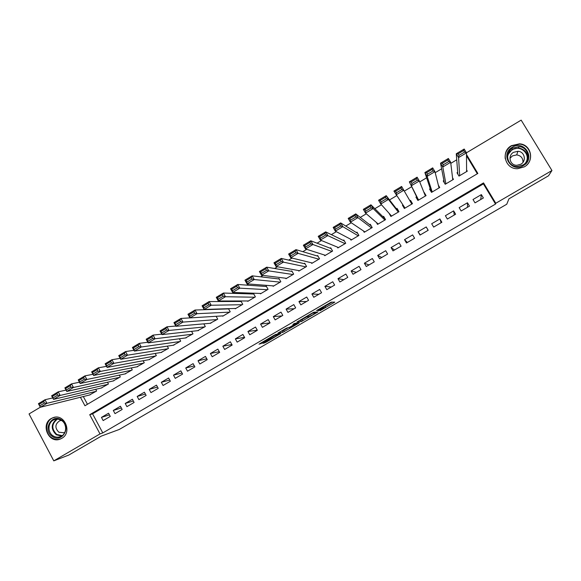 <?xml version="1.0" encoding="UTF-8"?>
<svg xmlns="http://www.w3.org/2000/svg" width="581" height="581" viewBox="0 0 581 581"><rect width="100%" height="100%" fill="white"/><g stroke="black" fill="none" stroke-linecap="round" stroke-linejoin="round"><path stroke-width="0.87" d="M319.964 310.777L334.816 302.105L331.199 302.142L316.536 310.559L323.544 307.196L317.923 310.915L325.52 307.109L319.964 310.777M51.251 418.516L53.009 417.695C64.426 413.04 72.727 432.584 61.753 438.343L60.301 439.047C48.833 444.066 40.198 424.391 51.251 418.516M511.447 145.657L519.501 143.827C531.332 144.335 534.898 161.286 524.323 166.849L517.635 168.708C505.121 169.391 500.35 151.561 511.447 145.657M263.854 342.71L262.968 343.342L265.938 342.282L280.768 333.545L275.743 334.424L274.239 335.186L259.017 344.163L262.394 343.008L274.922 335.259L278.263 334.794L263.854 342.71M466.456 152.803L521.164 120.136L551.95 170.523L548.544 175.774L508.949 198.825L506.748 204.229L119.265 429.468L101.443 436.048L68.798 455.054L53.786 460.864L29.05 413.941L40.314 407.223M551.95 170.523L495.775 203.263L483.537 182.906L89.728 414.696L100.012 433.92L53.786 460.864M495.542 204.062L483.407 183.879L92.575 413.839L102.786 432.918L495.542 204.062L495.775 203.263M102.786 432.918L100.012 433.92M301.372 321.554L317.93 311.975L313.885 312.222L312.411 312.956L296.891 322.063L301.372 321.554L300.667 320.32L306.63 316.965M298.046 322.934L298.336 323.435L282.845 332.339L277.871 333.131L286.469 328.178L289.904 327.139L294.901 324.169L292.94 324.38M298.336 323.435L299.28 322.775L294.654 323.377L292.947 324.336M509.973 150.857L509.174 151.365M228.173 308.685L227.781 308.918M235.029 308.46L235.218 308.809L242.756 304.335L240.941 301.103L240.316 301.474M247.586 300.973L247.796 301.35L255.379 296.855L253.548 293.608L252.917 293.986M260.215 293.441L260.448 293.848L268.066 289.323L266.229 286.077L265.597 286.455M272.91 285.859L273.164 286.302L280.826 281.756L278.982 278.502L278.343 278.887M285.67 278.226L285.954 278.72L293.659 274.145L291.807 270.891L291.161 271.269M298.496 270.535L298.816 271.087L306.565 266.49L304.698 263.229L304.052 263.614M311.387 262.786L311.75 263.418L319.543 258.799L317.669 255.524L317.015 255.916M324.336 254.979L324.757 255.705L332.593 251.057L330.705 247.782L330.052 248.167M337.336 247.085L337.837 247.949L345.724 243.272L343.821 239.989L343.168 240.381M350.379 239.081L350.997 240.149L358.92 235.443L357.01 232.153L356.349 232.545M363.423 230.918L364.222 232.298L372.196 227.57L370.279 224.273L369.61 224.673M376.386 222.458L377.527 224.411L385.552 219.654L383.62 216.35L382.944 216.749M396.358 208.782L397.034 208.383L398.98 211.687L390.911 216.473L388.972 213.169L391.579 216.074L380.78 204.004L378.572 200.242L386.227 195.659L388.442 199.428L398.305 212.087M402.902 204.897L402.422 205.18L404.587 208.361M409.888 200.743L410.527 200.365L412.423 203.713M423.934 192.405L425.553 195.928M416.628 196.741L415.945 197.148L417.906 200.46L426.069 195.623L424.101 192.304M430.238 188.658L429.555 189.065L431.523 192.384L439.73 187.518L438.364 185.23M443.92 180.531L443.238 180.938L445.22 184.264L453.47 179.369L452.548 177.822M475.018 202.871L483.377 197.976L481.366 194.613L473.007 199.515L475.018 202.871L480.719 199.523L481.366 194.613M461.154 210.99L469.463 206.124L467.458 202.769L459.157 207.642L461.154 210.99M447.363 219.059L455.627 214.222L453.63 210.874L445.38 215.718L447.363 219.059M433.658 227.084L441.872 222.276L439.89 218.935L431.683 223.75L433.658 227.084M420.027 235.065L428.197 230.287L426.229 226.946L418.066 231.732L420.027 235.065M406.475 242.996L414.594 238.246L407.39 242.451L404.529 239.67L406.475 242.996M393.003 250.883L401.079 246.155L394.528 249.983L391.064 247.564L393.003 250.883M379.611 258.727L387.636 254.028L385.704 250.709L377.679 255.415L379.611 258.727M366.291 266.526L374.273 261.849L369.022 264.914L364.374 263.215L366.291 266.526M353.045 274.276L360.983 269.635L356.371 272.322L351.142 270.978L353.045 274.276M339.878 281.988L347.772 277.369L343.792 279.686L337.982 278.691L339.878 281.988M326.783 289.65L334.634 285.06L331.279 287.014L324.902 286.36L326.783 289.65M313.769 297.276L321.569 292.708L319.688 289.418L311.895 293.993L313.769 297.276M300.82 304.851L308.576 300.312L306.456 301.546L298.954 301.575L300.82 304.851M287.944 312.389L295.664 307.872L294.146 308.751L286.092 309.121L287.944 312.389M275.147 319.884L282.816 315.396L280.972 312.128L273.302 316.623L275.147 319.884M262.416 327.335L270.042 322.869L260.586 324.082L262.416 327.335M249.757 334.75L257.339 330.306L255.517 327.052L247.934 331.497L249.757 334.75M237.164 342.122L244.71 337.699L242.894 334.453L235.356 338.876L237.164 342.122M224.644 349.45L232.153 345.056L230.345 341.81L222.843 346.211L224.644 349.45M212.196 356.741L219.662 352.369L217.86 349.13L210.402 353.502L212.196 356.741M199.813 363.989L207.235 359.639L205.449 356.407L198.034 360.757L199.813 363.989M187.503 371.194L194.882 366.872L193.103 363.648L185.731 367.976L187.503 371.194M175.251 378.362L182.594 374.07L180.829 370.845L173.494 375.152L175.251 378.362M163.072 385.493L170.371 381.223L168.613 378.006L161.322 382.283L163.072 385.493M150.958 392.589L158.221 388.34L156.471 385.13L149.215 389.386L150.958 392.589M138.91 399.641L146.136 395.414L144.393 392.211L137.181 396.445L138.91 399.641M126.934 406.656L134.109 402.451L132.381 399.256L125.206 403.461L126.934 406.656M115.016 413.636L122.155 409.452L120.434 406.257L113.295 410.447L115.016 413.636M414.594 238.246L412.641 234.913L404.529 239.67M401.079 246.155L399.132 242.836L391.064 247.564M374.273 261.849L372.348 258.538L364.374 263.215M360.983 269.635L359.073 266.33L351.142 270.978M347.772 277.369L345.869 274.065L337.982 278.691M334.634 285.06L332.739 281.763L324.902 286.36M308.576 300.312L306.71 297.029L298.954 301.575M295.664 307.872L293.804 304.597L286.092 309.121M270.042 322.869L268.204 319.608L260.586 324.082M108.553 413.229L101.457 417.39L103.157 420.571L110.267 416.41L108.553 413.229M456.731 159.819L450.798 163.363M441.633 168.831L435.205 172.666M426.628 177.786L419.722 181.911M411.711 186.69L404.332 191.091M396.678 195.659L389.524 199.929M381.448 204.752L374.847 208.688M366.306 213.786L360.256 217.396M351.273 222.755L345.768 226.045M336.326 231.674L331.359 234.637M321.482 240.534L317.044 243.185M306.732 249.336L302.817 251.675M292.076 258.08L288.677 260.114M277.515 266.773L274.624 268.495M263.04 275.409L260.658 276.832M248.661 283.993L246.772 285.118M234.375 292.519L232.981 293.354M220.17 300.994L219.262 301.532M206.066 309.412L205.63 309.666M83.323 396.547L87.455 404.274M477.321 173.755L466.499 155.752M457.69 172.354L457 172.76L458.99 176.094L467.298 171.17L466.594 170.001M410.527 200.365L412.488 203.677L404.369 208.492L402.422 205.18M228.471 308.678L230.207 311.779L222.712 316.224L222.538 315.904M216.125 316.296L217.73 319.18L210.104 323.305M203.822 323.849L205.318 326.544L197.751 330.654M191.577 331.337L192.972 333.857L185.455 337.968M179.391 338.767L180.698 341.141L173.225 345.237M167.263 346.138L168.49 348.382L161.068 352.471M155.185 353.459L156.347 355.579L148.968 359.661M143.173 360.728L144.27 362.747L136.942 366.807M131.219 367.955L132.257 369.865L124.973 373.917M119.33 375.123L120.318 376.953L113.077 380.991M107.492 382.254L108.436 383.997L101.232 388.021M95.72 389.335L96.613 391.006L89.459 395.015M80.41 397.273L84.949 405.756L477.851 173.45L466.492 154.553M483.407 183.879L483.537 182.906M92.575 413.839L89.728 414.696M467.458 202.769L467.458 207.286L461.147 210.983M453.63 210.874L454.269 215.006L447.355 219.052M439.89 218.935L441.153 222.683L433.651 227.077M426.229 226.946L428.11 230.323L420.317 234.884L418.066 231.732M387.636 254.02L381.739 257.47L377.679 255.415M321.562 292.701L318.831 294.298L311.895 293.993M282.809 315.381L281.894 315.919L273.302 316.623M247.934 331.497L257.274 330.19M235.356 338.876L244.528 337.372M222.843 346.211L231.863 344.533M210.402 353.502L219.277 351.687M198.034 360.757L206.778 358.811M185.731 367.976L194.352 365.921M173.494 375.152L182.006 372.995M161.322 382.283L169.732 380.047M149.215 389.386L157.531 387.069M137.181 396.445L145.403 394.063M125.206 403.461L133.339 401.021M113.295 410.447L121.349 407.956M101.457 417.39L109.424 414.856M510.358 146.376L510.75 146.361M324.844 305.926L325.52 307.109M325.033 306.252L332.114 302.127M299.549 320.451L300.667 320.32M315.323 313.399L316.013 312.919L312.411 313.21L306.427 316.986L308.99 316.725L315.323 313.399M287.668 327.996L283.601 330.364L284.298 331.598M280.906 331.301L283.601 330.364M290.42 327.582L296.826 323.857L294.313 324.735L289.331 327.691L290.42 327.582M459.687 175.687L458.562 157.574L456.274 153.762L464.19 149.034L466.478 152.839L466.601 171.584M457.821 174.14L456.274 153.762L458.118 153.842L459.041 155.367L464.597 152.048L463.674 150.515L458.118 153.842M464.597 152.048L466.478 152.839L458.562 157.574L459.041 155.367M463.674 150.515L464.19 149.034M512.253 147.284C524.323 139.505 536.06 158.744 523.379 165.6C511.265 173.291 499.675 154.132 512.253 147.284M522.922 165.033C531.412 160.559 528.47 146.935 518.956 146.615L512.624 148.09C503.8 152.781 507.511 166.965 517.468 166.522L522.922 165.033M509.944 158.344L512.435 155.904L516.698 154.895C520.939 155.614 523.038 158.076 522.994 162.281M520.787 164.249C526.793 161.082 524.65 151.438 517.911 151.292L513.546 152.324C507.373 155.599 509.9 165.527 516.858 165.294L520.787 164.249M526.539 165.229C534.476 158.446 529.792 144.604 519.421 144.117L511.433 145.933C506.683 149.07 504.62 153.355 505.245 158.795M510.016 150.922L509.065 151.539M527.366 155.621L526.48 154.132M61.535 419.954C71.899 426.105 62.32 443.55 52.45 436.556C42.166 430.412 51.636 413.033 61.535 419.954M53.096 435.844C55.42 437.282 57.824 437.558 60.322 436.672C66.771 434.559 67.549 424.014 61.506 420.477C59.255 419.09 56.916 418.799 54.483 419.598C47.918 421.588 47.01 432.249 53.096 435.844M61.441 420.441L59.749 420.76C54.977 424.014 54.658 427.827 58.797 432.191L63.866 432.78L64.905 432.257M55.18 417.202L53.532 417.623C45.362 420.07 44.214 433.317 51.782 437.783C54.665 439.577 57.664 439.919 60.773 438.808L61.426 438.532M65.617 427.028L64.847 424.384M445.903 183.857L442.795 166.979L440.529 163.181L448.387 158.482L450.667 162.281L452.788 179.776M444.378 182.848L440.529 163.181L442.323 163.283L443.238 164.808L448.757 161.511L447.842 159.986L442.323 163.283M448.757 161.511L450.667 162.281L442.795 166.979L443.238 164.808M447.842 159.986L448.387 158.482M432.206 191.984L427.137 176.326L424.885 172.535L432.692 167.865L434.951 171.664L439.047 187.924M431.407 192.188L424.885 172.535L426.628 172.666L427.536 174.184L433.019 170.908L432.111 169.391L426.628 172.666M433.019 170.908L434.951 171.664L427.137 176.326L427.536 174.184M432.111 169.391L432.692 167.865M418.589 200.06L409.344 181.831L417.1 177.19L419.344 180.981L425.386 196.029M418.32 200.22L409.344 181.831L411.043 181.984L411.944 183.502L417.383 180.248L416.49 178.73L411.043 181.984M417.383 180.248L419.344 180.981L411.58 185.615L411.944 183.502M416.49 178.73L417.1 177.19M405.044 208.092L393.903 191.069L401.609 186.457L411.806 204.084M401.856 189.529L403.846 190.234L396.133 194.838L396.445 192.761L401.856 189.529L400.963 188.012L395.552 191.243L396.445 192.761M400.963 188.012L401.609 186.457M395.552 191.243L393.903 191.069M398.726 211.84L386.227 195.659L385.544 197.228L380.17 200.445L381.056 201.956L386.43 198.746L385.544 197.228M386.43 198.746L388.442 199.428L380.78 204.004L381.056 201.956M380.17 200.445L378.572 200.242M385.109 218.899L370.939 204.802L373.14 208.564L384.883 220.046M378.195 224.012L365.529 213.111L363.336 209.349L370.939 204.802L370.228 206.386L364.89 209.581L365.769 211.085L371.106 207.896L370.228 206.386M371.106 207.896L373.14 208.564L365.529 213.111L365.769 211.085M364.89 209.581L363.336 209.349M371.252 225.951L355.754 213.888L357.94 217.643L371.535 227.963M364.89 231.906L350.379 222.16L348.193 218.405L355.754 213.888L355.006 215.486L349.704 218.659L350.575 220.163L355.884 216.996L355.006 215.486M355.884 216.996L357.94 217.643L350.379 222.16L350.575 220.163M349.704 218.659L348.193 218.405M357.736 233.402L340.662 222.908L342.841 226.655L358.259 235.835M351.65 239.757L335.324 231.144L333.16 227.396L340.662 222.908L339.885 224.527L334.62 227.679L335.484 229.175L340.756 226.031L339.885 224.527M340.756 226.031L342.841 226.655L335.324 231.144L335.484 229.175M334.62 227.679L333.16 227.396M344.395 240.977L325.672 231.877L327.837 235.617L345.063 243.664M338.491 247.557L320.371 240.069L318.214 236.336L325.672 231.877L324.866 233.511L319.63 236.634L320.494 238.137L325.73 235.007L324.866 233.511M325.73 235.007L327.837 235.617L320.371 240.069L320.494 238.137M319.63 236.634L318.214 236.336M331.177 248.603L310.784 240.781L312.927 244.514L331.94 251.442M325.411 255.32L305.504 248.944L303.369 245.218L310.784 240.781L309.942 242.43L304.742 245.538L305.599 247.034L310.799 243.926L309.942 242.43M310.799 243.926L312.927 244.514L305.504 248.944L305.599 247.034M304.742 245.538L303.369 245.218M318.068 256.228L295.983 249.634L298.111 253.36L318.896 259.184M312.396 263.033L290.747 257.761L288.619 254.035L295.983 249.634L295.112 251.297L289.941 254.384L290.798 255.88L295.969 252.786L295.112 251.297M295.969 252.786L298.111 253.36L290.747 257.761L290.798 255.88M289.941 254.384L288.619 254.035M305.047 263.839L281.277 258.429L283.397 262.147L305.918 266.875M299.462 270.71L276.077 266.519L273.963 262.801L281.277 258.429L280.376 260.106L275.241 263.171L276.091 264.66L281.226 261.595L280.376 260.106M281.226 261.595L283.397 262.147L276.077 266.519L276.091 264.66M275.241 263.171L273.963 262.801M292.112 271.429L266.672 267.166L268.778 270.877L293.02 274.53M286.593 278.335L261.501 275.22L259.402 271.516L266.672 267.166L265.742 268.858L260.637 271.908L261.479 273.39L266.585 270.339L265.742 268.858M266.585 270.339L268.778 270.877L261.501 275.22L261.479 273.39M260.637 271.908L259.402 271.516M279.258 278.989L252.154 275.844L254.246 279.548L280.187 282.134M273.804 285.925L247.019 283.862L244.935 280.165L252.154 275.844L251.195 277.551L246.126 280.579L246.961 282.061L252.031 279.033L251.195 277.551M252.031 279.033L254.246 279.548L247.019 283.862L246.961 282.061M246.126 280.579L244.935 280.165M266.483 286.52L237.731 284.472L239.808 288.169L267.434 289.701M261.08 293.47L232.625 292.454L230.555 288.764L237.731 284.472L236.743 286.193L231.703 289.2L232.538 290.682L237.571 287.675L236.743 286.193M237.571 287.675L239.808 288.169L232.625 292.454L232.538 290.682M231.703 289.2L230.555 288.764M253.781 294.015L223.402 293.042L225.464 296.731L254.747 297.225M248.428 300.973L218.325 300.994L216.27 297.312L223.402 293.042L222.378 294.778L217.374 297.77L218.202 299.244L223.206 296.252L222.378 294.778M223.206 296.252L225.464 296.731L218.325 300.994L218.202 299.244M217.374 297.77L216.27 297.312M241.151 301.474L209.16 301.561L211.208 305.243L242.132 304.705M235.85 308.431L204.113 309.477L202.072 305.802L209.16 301.561L208.114 303.311L203.139 306.281L203.96 307.756L208.935 304.785L208.114 303.311M208.935 304.785L211.208 305.243L204.113 309.477L203.96 307.756M203.139 306.281L202.072 305.802M228.594 308.896L195.005 310.029L197.046 313.696L229.582 312.15M223.336 315.853L189.994 317.909L187.961 314.241L195.005 310.029L193.931 311.786L188.992 314.742L189.805 316.209L194.751 313.261L193.931 311.786M194.751 313.261L197.046 313.696L189.994 317.909L189.805 316.209M188.992 314.742L187.961 314.241M189.98 317.887L180.945 318.439L182.971 322.099L217.105 319.55M210.896 323.232L175.963 326.282L173.944 322.622L180.945 318.439L179.841 320.211L174.932 323.145L175.738 324.612L180.655 321.678L179.841 320.211M180.655 321.678L182.971 322.099L175.963 326.282L175.738 324.612M174.932 323.145L173.944 322.622M175.825 326.035L166.965 326.798L168.977 330.451L204.701 326.907M198.52 330.574L162.019 334.605L160.015 330.959L166.965 326.798L165.839 328.585L160.959 331.497L161.765 332.964L166.645 330.044L165.839 328.585M166.645 330.044L168.977 330.451L162.019 334.605L161.765 332.964M160.959 331.497L160.015 330.959M161.772 334.155L153.079 335.106L155.076 338.752L192.362 334.228M186.21 337.866L148.162 342.884L146.165 339.239L153.079 335.106L151.924 336.9L147.073 339.798L147.872 341.265L152.723 338.36L151.924 336.9M152.723 338.36L155.076 338.752L148.162 342.884L147.872 341.265M147.073 339.798L146.165 339.239M147.814 342.253L139.28 343.356L141.263 347.002L180.088 341.505M173.973 345.129L134.393 351.106L132.41 347.467L139.28 343.356L138.096 345.165L133.274 348.048L134.073 349.508L138.888 346.625L138.096 345.165M138.888 346.625L141.263 347.002L134.393 351.106L134.073 349.508M133.274 348.048L132.41 347.467M133.964 350.314L125.561 351.563L127.537 355.194L167.88 348.745M161.801 352.347L120.703 359.276L118.735 355.645L125.561 351.563L124.356 353.386L119.563 356.247L120.354 357.7L125.147 354.838L124.356 353.386M125.147 354.838L127.537 355.194L120.703 359.276L120.354 357.7M119.563 356.247L118.735 355.645M120.202 358.346L111.93 359.719L113.891 363.343L155.744 355.942M149.695 359.523L107.1 367.395L105.146 363.771L111.93 359.719L110.695 361.549L105.938 364.396L106.722 365.848L111.479 363.002L110.695 361.549M111.479 363.002L113.891 363.343L107.1 367.395L106.722 365.848M105.938 364.396L105.146 363.771M106.534 366.342L98.385 367.817L100.331 371.433L143.667 363.103M137.661 366.669L93.585 375.464L91.638 371.855L98.385 367.817L97.121 369.661L92.394 372.494L93.171 373.939L97.906 371.114L97.121 369.661M97.906 371.114L100.331 371.433L93.585 375.464L93.171 373.939M92.394 372.494L91.638 371.855M92.953 374.295L84.92 375.871L86.859 379.48L131.662 370.22M125.685 373.772L80.149 383.489L78.217 379.88L84.92 375.871L83.635 377.73L78.929 380.54L79.706 381.986L84.412 379.175L83.635 377.73M84.412 379.175L86.859 379.48L80.149 383.489L79.706 381.986M78.929 380.54L78.217 379.88M79.466 382.211L71.536 383.874L73.46 387.476L119.722 377.301M113.774 380.831L66.793 391.456L64.876 387.861L71.536 383.874L70.228 385.74L65.551 388.536L66.321 389.982L70.998 387.186L70.228 385.74M70.998 387.186L73.46 387.476L66.793 391.456L66.321 389.982M65.551 388.536L64.876 387.861M66.067 390.091L58.238 391.834L60.148 395.429L107.841 384.346M101.929 387.854L53.525 399.379L51.615 395.792L58.238 391.834L56.902 393.707L52.254 396.489L53.024 397.927L57.672 395.153L56.902 393.707M57.672 395.153L60.148 395.429L53.525 399.379L53.024 397.927M52.254 396.489L51.615 395.792M52.748 397.927L45.013 399.735L46.916 403.323L96.025 391.354M90.142 394.848L40.336 407.259L38.44 403.672L45.013 399.735L43.655 401.631L39.043 404.391L39.798 405.821L44.417 403.069L43.655 401.631M44.417 403.069L46.916 403.323L40.336 407.259L39.798 405.821M39.043 404.391L38.44 403.672M324.518 305.911L325.207 307.117M323.232 306.659L323.544 307.196M322.985 306.804L323.218 307.211M333.407 302.12L333.799 302.81M316.623 312.019L316.957 312.6M302.105 319.594L302.81 320.835M315.541 312.099L316.013 312.919M282.148 331.097L282.845 332.339M294.516 323.428L294.908 324.111M296.426 323.145L296.826 323.857M295.373 323.283L295.773 323.995M277.914 334.046L278.263 334.663M268.052 338.788L268.444 339.493M262.002 342.311L262.394 343.008M260.549 343.153L260.898 343.77M279.614 333.748L279.86 334.184M265.604 341.693L265.938 342.282M264.181 342.521L264.464 343.03M507.707 154.895L512.239 149.404L518.513 147.944C525.573 149.477 528.398 153.733 527.003 160.705M525.674 162.716C531.317 154.662 520.641 144.349 512.369 149.796C509.552 151.568 507.932 154.045 507.511 157.233M61.542 436.084L56.321 434.791C50.794 429.315 50.881 424.101 56.589 419.17M57.388 419.162C51.52 423.825 51.31 428.923 56.756 434.45L62.211 435.634M53.009 417.695L54.186 417.361M517.911 151.292L516.698 154.895M518.956 146.615L518.513 147.944C525.609 149.535 528.405 153.856 526.902 160.893M55.391 419.337L54.483 419.598M59.749 420.76L60.359 420.579"/></g></svg>
